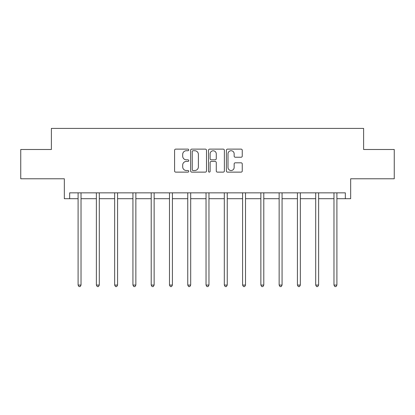 <?xml version="1.0" encoding="UTF-8"?>
<svg xmlns="http://www.w3.org/2000/svg" width="415" height="415" viewBox="0 0 415 415"><rect width="100%" height="100%" fill="white"/><g stroke="black" fill="none" stroke-linecap="round" stroke-linejoin="round"><path stroke-width="0.62" d="M188.758 149.929A0.804 0.804 0 0 0 187.948 149.125L175.732 149.125A1.152 1.152 0 0 0 174.58 150.277L174.58 170.975A1.152 1.152 0 0 0 175.732 172.126L187.948 172.126A0.804 0.804 0 0 0 188.758 171.322A0.804 0.804 0 0 0 187.948 170.513L186.371 170.513A3.678 3.678 0 0 1 182.688 166.835L182.688 165.108A3.678 3.678 0 0 1 186.371 161.43L187.948 161.43A0.804 0.804 0 0 0 188.758 160.626A0.804 0.804 0 0 0 187.948 159.822L186.371 159.822A3.678 3.678 0 0 1 182.688 156.139L182.688 154.416A3.678 3.678 0 0 1 186.371 150.733L187.948 150.733A0.804 0.804 0 0 0 188.758 149.929M69.663 198.702L69.663 192.845L345.337 192.845L345.337 198.702L350.665 198.702L350.665 178.782L394.25 178.782L394.25 149.493L363.613 149.493L363.613 128.406L51.387 128.406L51.387 149.493L20.75 149.493L20.75 178.782L64.335 178.782L64.335 198.702L78.098 198.702M241.11 157.233A1.152 1.152 0 0 0 242.256 156.082L242.256 150.277A1.152 1.152 0 0 0 241.11 149.125L227.539 149.125A1.152 1.152 0 0 0 226.388 150.277L226.388 170.975A1.152 1.152 0 0 0 227.539 172.126L241.11 172.126A1.152 1.152 0 0 0 242.256 170.975L242.256 163.961A1.152 1.152 0 0 0 241.11 162.81L235.3 162.81A1.152 1.152 0 0 0 234.153 163.961L234.153 167.437A3.076 3.076 0 0 1 231.077 170.513A3.076 3.076 0 0 1 228.001 167.437L228.001 153.809A3.076 3.076 0 0 1 231.077 150.733A3.076 3.076 0 0 1 234.153 153.809L234.153 156.082A1.152 1.152 0 0 0 235.3 157.233L241.11 157.233M206.494 150.277A1.152 1.152 0 0 0 205.342 149.125L191.772 149.125A1.152 1.152 0 0 0 190.625 150.277L190.625 170.975A1.152 1.152 0 0 0 191.772 172.126L205.342 172.126A1.152 1.152 0 0 0 206.494 170.975L206.494 150.277M209.658 149.125L223.229 149.125A1.152 1.152 0 0 1 224.375 150.277L224.375 170.975A1.152 1.152 0 0 1 223.229 172.126L217.419 172.126A1.152 1.152 0 0 1 216.267 170.975L216.267 162.581A1.152 1.152 0 0 0 215.12 161.43L211.266 161.43A1.152 1.152 0 0 0 210.115 162.581L210.115 171.322A0.804 0.804 0 0 1 209.31 172.126A0.804 0.804 0 0 1 208.506 171.322L208.506 150.277A1.152 1.152 0 0 1 209.658 149.125M81.029 198.702L96.373 198.702M99.304 198.702L114.654 198.702M117.58 198.702L132.93 198.702M135.855 198.702L151.205 198.702M154.136 198.702L169.481 198.702M172.412 198.702L187.756 198.702M190.687 198.702L206.037 198.702M208.963 198.702L224.313 198.702M227.244 198.702L242.588 198.702M245.519 198.702L260.864 198.702M263.795 198.702L279.145 198.702M282.07 198.702L297.42 198.702M300.346 198.702L315.696 198.702M318.627 198.702L333.971 198.702M336.902 198.702L345.337 198.702M193.037 150.733A0.804 0.804 0 0 0 192.233 151.542L192.233 169.709A0.804 0.804 0 0 0 193.037 170.513L194.708 170.513A3.678 3.678 0 0 0 198.386 166.835L198.386 154.416A3.678 3.678 0 0 0 194.708 150.733L193.037 150.733M216.267 153.866A3.076 3.076 0 0 0 213.191 150.79A3.076 3.076 0 0 0 210.115 153.866L210.115 158.67A1.152 1.152 0 0 0 211.266 159.822L215.12 159.822A1.152 1.152 0 0 0 216.267 158.67L216.267 153.866M81.179 192.845L81.112 193.017A1.172 1.172 0 0 0 81.029 193.452L81.029 285.069L78.098 285.069L78.098 193.452A1.172 1.172 0 0 0 78.015 193.017L77.947 192.845M81.029 285.069L80.147 286.594L78.98 286.594L78.098 285.069M99.46 192.845L99.387 193.017A1.172 1.172 0 0 0 99.304 193.452L99.304 285.069L96.373 285.069L96.373 193.452A1.172 1.172 0 0 0 96.29 193.017L96.223 192.845M99.304 285.069L98.428 286.594L97.255 286.594L96.373 285.069M117.736 192.845L117.668 193.017A1.172 1.172 0 0 0 117.58 193.452L117.58 285.069L114.654 285.069L114.654 193.452A1.172 1.172 0 0 0 114.566 193.017L114.499 192.845M117.58 285.069L116.703 286.594L115.531 286.594L114.654 285.069M136.011 192.845L135.944 193.017A1.172 1.172 0 0 0 135.855 193.452L135.855 285.069L132.93 285.069L132.93 193.452A1.172 1.172 0 0 0 132.847 193.017L132.774 192.845M135.855 285.069L134.979 286.594L133.806 286.594L132.93 285.069M154.287 192.845L154.219 193.017A1.172 1.172 0 0 0 154.136 193.452L154.136 285.069L151.205 285.069L151.205 193.452A1.172 1.172 0 0 0 151.122 193.017L151.05 192.845M154.136 285.069L153.254 286.594L152.082 286.594L151.205 285.069M172.567 192.845L172.495 193.017A1.172 1.172 0 0 0 172.412 193.452L172.412 285.069L169.481 285.069L169.481 193.452A1.172 1.172 0 0 0 169.398 193.017L169.33 192.845M172.412 285.069L171.53 286.594L170.363 286.594L169.481 285.069M190.843 192.845L190.77 193.017A1.172 1.172 0 0 0 190.687 193.452L190.687 285.069L187.756 285.069L187.756 193.452A1.172 1.172 0 0 0 187.673 193.017L187.606 192.845M190.687 285.069L189.811 286.594L188.638 286.594L187.756 285.069M209.119 192.845L209.051 193.017A1.172 1.172 0 0 0 208.963 193.452L208.963 285.069L206.037 285.069L206.037 193.452A1.172 1.172 0 0 0 205.949 193.017L205.882 192.845M208.963 285.069L208.086 286.594L206.914 286.594L206.037 285.069M227.394 192.845L227.327 193.017A1.172 1.172 0 0 0 227.244 193.452L227.244 285.069L224.313 285.069L224.313 193.452A1.172 1.172 0 0 0 224.23 193.017L224.157 192.845M227.244 285.069L226.362 286.594L225.189 286.594L224.313 285.069M245.67 192.845L245.602 193.017A1.172 1.172 0 0 0 245.519 193.452L245.519 285.069L242.588 285.069L242.588 193.452A1.172 1.172 0 0 0 242.505 193.017L242.433 192.845M245.519 285.069L244.637 286.594L243.47 286.594L242.588 285.069M263.95 192.845L263.878 193.017A1.172 1.172 0 0 0 263.795 193.452L263.795 285.069L260.864 285.069L260.864 193.452A1.172 1.172 0 0 0 260.781 193.017L260.713 192.845M263.795 285.069L262.918 286.594L261.746 286.594L260.864 285.069M282.226 192.845L282.153 193.017A1.172 1.172 0 0 0 282.07 193.452L282.07 285.069L279.145 285.069L279.145 193.452A1.172 1.172 0 0 0 279.056 193.017L278.989 192.845M282.07 285.069L281.194 286.594L280.021 286.594L279.145 285.069M300.502 192.845L300.434 193.017A1.172 1.172 0 0 0 300.346 193.452L300.346 285.069L297.42 285.069L297.42 193.452A1.172 1.172 0 0 0 297.332 193.017L297.264 192.845M300.346 285.069L299.469 286.594L298.297 286.594L297.42 285.069M318.777 192.845L318.71 193.017A1.172 1.172 0 0 0 318.627 193.452L318.627 285.069L315.696 285.069L315.696 193.452A1.172 1.172 0 0 0 315.613 193.017L315.54 192.845M318.627 285.069L317.745 286.594L316.572 286.594L315.696 285.069M337.053 192.845L336.985 193.017A1.172 1.172 0 0 0 336.902 193.452L336.902 285.069L333.971 285.069L333.971 193.452A1.172 1.172 0 0 0 333.888 193.017L333.821 192.845M336.902 285.069L336.02 286.594L334.853 286.594L333.971 285.069"/></g></svg>
